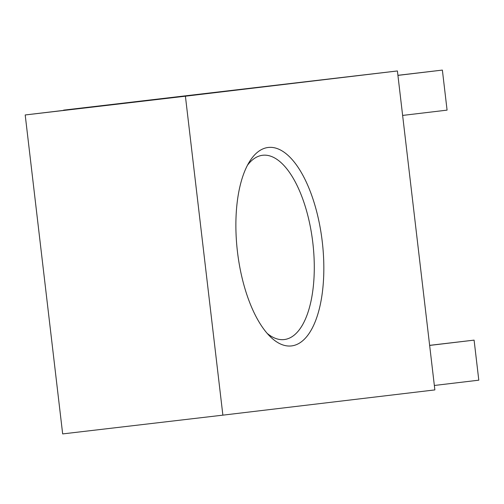 <?xml version="1.0" encoding="UTF-8"?>
<svg xmlns="http://www.w3.org/2000/svg" width="504" height="504" viewBox="0 0 504 504"><rect width="100%" height="100%" fill="white"/><g stroke="black" fill="none" stroke-linecap="round" stroke-linejoin="round"><path stroke-width="0.76" d="M25.2 114.962L185.409 96.201L222.875 415.151L62.666 433.913L25.2 114.962L191.766 95.13L63.63 110.382M63.599 110.137L397.404 70.957L434.87 389.907L222.875 415.151M247.477 165.236A92.774 39.646 -96.7 0 1 262.653 155.263A92.774 39.646 -96.7 0 1 312.827 242.796A92.774 39.646 -96.7 0 1 284.237 339.557A92.774 39.646 -96.7 0 1 267.164 333.364M237.453 251.71A99.912 42.701 -96.7 0 1 249.568 161.557A99.912 42.701 -96.7 0 1 322.264 241.693A99.912 42.701 -96.7 0 1 270.049 336.458A99.912 42.701 -96.7 0 1 237.453 251.71M185.409 96.201L397.404 70.957M429.641 345.423L474.094 340.131L478.8 380.18L434.347 385.472M474.094 340.131L429.635 345.353M397.921 75.38L442.373 70.088L447.079 110.13L402.627 115.422M442.373 70.088L397.914 75.31"/></g></svg>
